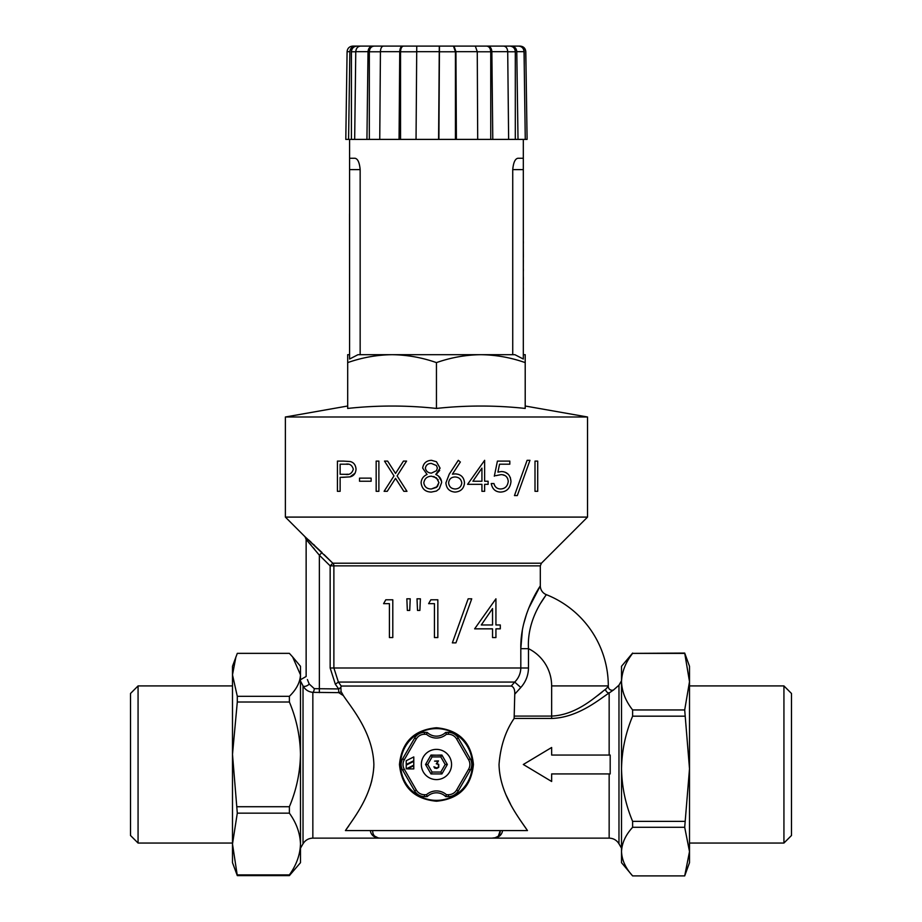 <?xml version="1.0" encoding="UTF-8"?>
<svg xmlns="http://www.w3.org/2000/svg" width="922" height="922" viewBox="0 0 922 922"><rect width="100%" height="100%" fill="white"/><g stroke="black" fill="none" stroke-linecap="round" stroke-linejoin="round"><path stroke-width="1.38" d="M431.15 773.927L432.084 772.037L440.808 772.037L441.903 773.927L447.354 764.488L445.176 764.488L440.808 756.927L441.903 755.049L447.354 764.488L441.903 773.927L431 773.927L425.549 764.488L431 755.049L442.053 755.314M436.452 749.379A15.109 15.109 0 0 0 421.342 764.488A15.109 15.109 0 0 0 436.452 779.597A15.109 15.109 0 0 0 451.561 764.488A15.109 15.109 0 0 0 436.452 749.379M436.452 792.816A13.219 13.219 0 0 0 427.197 796.596L426.46 794.706L427.197 796.596L424.454 796.596A11.329 11.329 0 0 1 414.646 790.926L402.649 770.147A11.329 11.329 0 0 1 402.649 758.818L414.646 738.049A11.329 11.329 0 0 1 424.454 732.379L427.197 732.379L426.46 734.269L427.197 732.379A13.219 13.219 0 0 0 445.706 732.379L446.444 734.269L445.706 732.379L448.438 732.379A11.329 11.329 0 0 1 458.257 738.049L470.255 758.818A11.329 11.329 0 0 1 470.255 770.147L458.257 790.926A11.329 11.329 0 0 1 448.438 796.596L445.706 796.596L446.444 794.706L445.706 796.596A13.219 13.219 0 0 0 427.197 796.596M783.931 685.922L791.491 693.482L791.491 835.493L783.931 843.054L783.931 685.922L689.506 685.922M138.07 843.054L130.509 835.493L130.509 693.482L138.07 685.922L138.07 843.054L232.494 843.054M400.563 764.488A35.877 35.877 0 0 0 436.452 800.365A35.877 35.877 0 0 0 472.329 764.488A35.877 35.877 0 0 0 436.452 728.611A35.877 35.877 0 0 0 400.563 764.488M473.435 764.488C471.188 786.881 458.868 799.12 436.463 801.218C414.001 799.097 401.669 786.858 399.468 764.488C401.692 742.106 414.024 729.855 436.452 727.758C458.902 729.89 471.234 742.129 473.435 764.488M587.533 517.092L285.371 517.092L285.371 416.998L587.533 416.998L587.533 517.092L541.421 563.204L540.315 565.866L333.879 565.866L333.879 667.989L338.397 682.073L341.209 686.037L511.261 686.037C513.785 686.959 514.949 689.679 514.753 694.185L514.142 718.445C505.498 730.996 500.462 746.336 499.033 764.488C499.689 794.395 519.27 818.217 527.476 830.584L345.427 830.584C353.633 818.217 373.214 794.395 373.871 764.488L373.779 767.83M371.82 780.6L370.367 785.694M348.85 825.789L345.427 830.584M502.582 830.584C501.683 835.781 497.892 838.305 491.219 838.133L381.685 838.133C375 838.305 371.209 835.781 370.31 830.584M547.691 749.863L551.644 747.488L551.644 755.049L610.191 755.049L610.191 773.927L551.644 773.927L551.644 781.487L523.316 764.488L535.382 757.25M514.753 716.083L551.644 716.083C577.829 714.953 597.456 694.808 605.57 689.31L608.301 686.475A3.78 3.78 0 0 0 613.545 689.956L609.154 692.987C600.406 698.438 578.52 717.696 551.644 718.445L514.142 718.445M498.353 836.058L500.254 830.584C500.185 835.816 497.177 838.34 491.219 838.133L491.922 838.133M506.213 795.317L510.511 804.088M519.593 819.232L527.396 830.48M373.871 764.488C372.961 732.103 350.614 706.782 343.399 695.626L338.697 692.629A3.78 3.504 124 0 0 341.071 691.535L340.863 687.409L338.697 688.941L335.343 684.239L330.157 667.989L330.157 565.866L332.796 563.204L327.425 557.891M372.638 830.929L372.649 830.584C372.707 835.816 375.727 838.34 381.685 838.133L381.005 838.133M377.824 837.729L374.586 836.081M522.371 630.106L520.815 648.662C520.008 614.133 540.984 585.09 540.315 585.85L528.617 608.416M526.762 613.361L523.546 624.355M551.644 781.487L523.316 764.488L551.644 747.488M314.287 688.665A3.78 1.441 94.9 0 1 312.846 692.364L312.846 838.133C308.559 838.282 305.286 840.173 303.027 843.803L303.027 685.887A3.78 1.844 152.4 0 0 305.873 686.164A3.78 1.844 152.4 0 0 309.204 684.009C305.436 674.743 305.436 674.743 309.204 684.009L314.287 688.665L338.697 688.941L338.697 692.629L312.846 692.364C308.421 691.869 305.147 689.714 303.027 685.887L300.48 681.012M301.609 683.179L302.151 684.205M436.452 491.023L431.323 492.083C425.238 491.899 421.827 488.787 421.1 482.759C421.4 478.852 423.394 476.098 427.07 474.473L422.656 468.065C423.452 463.144 426.402 460.562 431.508 460.32L436.452 461.749L440.082 468.157L435.795 474.473L436.452 474.818C439.667 476.397 441.396 478.956 441.638 482.506L439.345 488.764L436.452 491.023M431.358 488.983L436.452 487.427L438.93 482.563L436.452 477.873L431.531 476.201C427.117 476.351 424.546 478.564 423.82 482.851C424.512 486.943 427.024 488.994 431.358 488.983L437.282 486.643M431.473 473.101L436.452 470.704L437.374 468.053L436.452 465.541L431.358 463.42C428.038 463.409 426.033 464.965 425.365 468.111C426.056 471.303 428.096 472.963 431.473 473.101M436.452 637.551L434.435 637.551L434.435 603.656L428.626 603.656L430.851 599.784L437.835 599.784L437.835 637.551L436.452 637.551M399.145 46.1L475.671 46.1M354.67 139.395L355.765 51.678C356.099 48.278 357.701 46.411 360.571 46.1L372.834 46.1C369.953 46.411 368.351 48.267 368.028 51.678L366.933 139.395L345.796 139.395L347.087 51.678C347.479 48.278 349.369 46.411 352.769 46.1L357.079 46.1C353.645 46.423 351.755 48.313 351.409 51.77L351.409 139.395M379.749 139.395L380.429 51.678C380.625 48.267 381.627 46.411 383.414 46.1L402.73 46.1C400.943 46.411 399.941 48.278 399.745 51.678L399.065 139.395L366.933 139.395M416.041 139.395L416.756 46.1L439.298 46.1L438.595 139.395L399.065 139.395M527.096 139.395L525.805 51.678L527.096 139.395L438.595 139.395M497.915 472.133L499.54 464.192L497.915 472.133L501.464 471.545C507.238 471.845 510.408 475.141 510.984 481.434L510.304 477.469M508.183 474.219L505.072 472.179M503.297 471.695L501.464 471.545M494.745 485.836L493.938 483.554C494.918 487.104 497.142 488.914 500.6 488.983C505.129 488.741 507.676 486.182 508.264 481.319C507.688 476.847 505.256 474.623 500.98 474.646L495.644 475.706M502.386 474.738L504.979 475.568M506.397 476.605L507.699 478.46M441.546 481.226L438.699 476.351M439.345 488.764L441.638 482.506M422.656 468.065L427.07 474.473M436.475 474.081L439.69 470.427M350.233 461.542L343.353 461.092L350.233 461.542C353.76 462.418 355.685 464.976 356.03 469.194C355.685 473.516 353.668 476.075 349.991 476.87L355.12 473.159M342.304 477.365L349.991 476.87L340.137 477.365L340.137 491.311L337.429 491.311L337.429 461.092L343.353 461.092M458.822 474.461L455.526 473.873C460.988 474.323 463.985 477.308 464.492 482.828C463.962 488.545 460.816 491.633 455.053 492.083C449.463 491.61 446.421 488.545 445.902 482.886L449.279 474.104L458.292 460.32L459.421 461.207M455.526 473.873L452.402 474.162L455.526 473.873M347.686 406.014L285.371 416.998M525.206 406.014L587.533 416.998M349.576 139.395L349.576 359.027L358.013 354.682L392.069 354.682C376.937 354.889 362.139 357.54 347.686 362.611L347.686 408.434C377.271 405.242 406.867 405.242 436.452 408.434C466.036 405.242 495.621 405.242 525.206 408.434L525.206 362.611C510.719 357.529 495.921 354.889 480.835 354.682L514.879 354.682L523.316 359.027L523.316 139.395M349.576 158.273L355.005 158.273C357.782 158.768 359.499 162.537 360.156 169.613L360.156 354.682L480.835 354.682C465.702 354.889 450.904 357.54 436.452 362.611C421.965 357.529 407.167 354.889 392.069 354.682M523.316 158.273L517.899 158.273C515.121 158.757 513.404 162.537 512.736 169.613L512.736 354.682L480.835 354.682M523.316 354.682L525.206 354.682L525.206 362.611M347.686 362.611L347.686 354.682L349.576 354.682M436.452 362.611L436.452 408.434M349.542 213.8L349.576 301.609M523.316 230.419L523.316 213.8M523.362 230.419L523.316 232.69M523.362 232.69L523.316 241.368M523.316 257.353L523.316 260.258M523.362 260.258L523.316 268.947M523.316 284.61L523.316 287.825M523.362 287.825L523.316 301.609M523.362 257.353L523.316 243.454M523.316 277.66L523.316 271.045M523.362 284.61L523.316 279.896M523.362 279.896L523.362 276.98M523.362 241.368L523.362 243.454M523.362 268.947L523.362 271.045M388.335 46.1L380.29 46.1M479.913 46.1L478.725 46.1M490.7 46.1L489.985 46.1M398.05 46.1L395.146 46.1M487.093 46.1L485.733 46.1M379.103 46.1L369.273 46.1M361.528 46.1L354.267 46.1M361.885 46.1L357.079 46.1M372.834 46.1L374.148 46.1C371.232 46.423 369.63 48.313 369.33 51.77L369.33 139.395M384.232 46.1L374.148 46.1M402.73 46.1L403.548 46.1C401.727 46.423 400.736 48.313 400.551 51.77L400.551 139.395M416.917 46.1L403.548 46.1M456.39 139.395L455.941 51.678L454.004 46.1L439.46 46.1L438.884 139.395M454.004 46.1L475.314 46.1L477.262 51.678L477.7 139.395M492.786 139.395L491.852 51.678C491.576 48.278 490.216 46.411 487.773 46.1L474.784 46.1M487.773 46.1L503.619 46.1C506.063 46.411 507.434 48.267 507.711 51.678L508.633 139.395M518.014 139.395L516.781 51.678C516.412 48.278 514.614 46.411 511.376 46.1L502.513 46.1M511.376 46.1L518.637 46.1C521.875 46.411 523.673 48.267 524.042 51.678L525.275 139.395M520.146 46.1C523.546 46.423 525.436 48.29 525.805 51.678L525.805 51.678C525.425 48.278 523.535 46.411 520.135 46.1L518.59 46.1C522.025 46.423 523.915 48.313 524.261 51.77L524.042 51.77M512.321 46.1L500.07 46.1M455.422 139.395L455.422 51.77L453.474 46.1M490.746 139.395L490.746 51.77C490.492 48.313 489.133 46.423 486.655 46.1M515.306 139.395L515.306 51.77C514.983 48.313 513.174 46.423 509.901 46.1M524.261 67.191L524.261 51.77M355.535 46.1C352.146 46.411 350.256 48.267 349.864 51.678L348.574 139.395M438.93 482.563L437.477 486.424M433.859 476.513L438.192 479.843M347.894 474.219L345.427 474.334C349.426 475.084 352.054 473.378 353.31 469.206C352.1 465.114 349.553 463.443 345.669 464.192L348.067 464.285M492.544 624.966L492.544 608.566L481.284 624.966L492.544 624.966M481.929 481.238L481.929 468.111L472.917 481.238L481.929 481.238M345.669 464.192L340.137 464.192L340.137 474.265L345.427 474.334M454.961 476.974C451.135 477.17 449.014 479.175 448.611 482.99C449.129 486.77 451.331 488.775 455.191 488.983C459.052 488.775 461.254 486.781 461.784 482.99C461.196 479.14 458.914 477.135 454.961 476.974M474.634 628.839L495.932 598.816L495.932 624.966L500.3 624.966L500.3 628.839L495.932 628.839L495.932 637.551L492.544 637.551L492.544 628.839L474.634 628.839M383.598 603.656L385.811 599.784L392.795 599.784L392.795 637.551L389.407 637.551L389.407 603.656L383.598 603.656M420.397 598.816L419.867 610.433L417.516 610.433L417.009 598.816L420.397 598.816L420.225 602.504M410.232 598.816L409.725 610.433L407.351 610.433L406.844 598.816L410.232 598.816L410.094 601.824M468.157 598.816L471.73 598.816L455.929 642.876L452.356 642.876L468.157 598.816M535.002 491.311L535.002 461.092L537.71 461.092L537.71 491.311L535.002 491.311M527.107 460.32L529.966 460.32L517.323 495.563L514.464 495.563L527.107 460.32M494.319 476.201L497.419 461.092L509.82 461.092L509.82 464.192L499.54 464.192M510.984 481.434C510.281 488.268 506.766 491.818 500.439 492.083C495.379 491.841 492.302 488.994 491.219 483.554L493.938 483.554M467.592 484.338L484.638 460.32L484.638 481.238L488.118 481.238L488.118 484.338L484.638 484.338L484.638 491.311L481.929 491.311L481.929 484.338L467.592 484.338M393.982 475.902L384.497 461.092L387.632 461.092L395.538 473.447L403.444 461.092L406.579 461.092L397.105 475.902L406.971 491.311L403.836 491.311L395.538 478.345L387.24 491.311L384.105 491.311L393.982 475.902M376.164 491.311L376.164 461.092L378.884 461.092L378.884 491.311L376.164 491.311M359.511 481.238L359.511 478.138L371.128 478.138L371.128 481.238L359.511 481.238M460.378 461.957L452.402 474.162M417.17 602.654L417.516 610.433M409.725 610.433L409.864 607.287M407.121 605.385L407.351 610.433M309.204 684.009L307.395 679.56M319.358 555.205L306.139 539.428L319.358 555.205L322.008 552.532L305.032 536.765L332.796 563.204A3.78 3.734 -90 0 1 333.879 565.866L330.157 565.866L319.358 555.205L319.358 692.629M309.377 543.116L311.14 545.167M313.192 547.599L314.644 549.339M314.644 545.444L313.572 544.453M311.083 542.159L308.663 539.969M540.857 602.896L546.285 594.632C547.553 593.86 526.612 616.922 528.479 648.662L520.815 648.662L520.815 667.989C520.642 673.486 518.613 678.177 514.707 682.073L338.397 682.073L335.343 684.239M551.644 718.445L551.644 685.922L608.301 685.922A98.205 98.205 0 0 0 546.285 594.632A9.439 9.439 0 0 1 540.315 585.85L540.315 565.866M327.379 557.845L324.083 554.583M605.57 689.31A3.78 3.504 -127.4 0 0 609.154 692.987L609.154 755.049M613.349 690.129L618.973 685.173L618.973 843.803L621.52 848.217M602.078 692.122L597.421 695.741M551.644 685.922A41.548 41.548 0 0 0 528.479 648.662L528.479 667.989C528.329 675.423 525.759 681.923 520.803 687.489L514.707 682.073L511.261 686.037M497.822 836.496L495.079 837.729M495.022 837.741L491.887 838.133M340.863 687.409L341.209 686.037M343.399 695.626L341.071 691.535M684.7 653.076L689.506 681.658L684.7 709.952L689.506 768.764L684.7 827.288L689.506 851.594L684.7 875.9L689.506 862.692L689.506 666.283L684.7 653.076L632.619 653.375C625.554 662.434 621.854 671.861 621.52 681.658L621.52 666.283L632.619 653.076M621.52 768.602L621.52 681.658C621.866 691.477 625.565 700.904 632.619 709.952L632.619 716.175C625.542 733.105 621.843 750.635 621.52 768.764C621.866 787.008 625.554 804.537 632.619 821.364L632.619 827.288C625.554 835.067 621.854 843.169 621.52 851.594L621.52 858.912M621.52 851.594C621.866 860.03 625.565 868.132 632.619 875.9L621.52 862.692L621.52 768.764M684.7 875.9L632.619 875.9M684.7 827.288L632.619 827.288M684.7 821.364L632.619 821.364M684.7 716.175L632.619 716.175M684.7 709.952L632.619 709.952M684.7 653.375L632.619 653.375M292.77 657.098L300.48 666.283L300.48 674.835L292.62 656.913L289.381 653.352L237.3 653.352L232.494 666.283L232.494 862.692L237.3 875.623L289.381 875.623L289.381 874.897C296.446 865.009 300.146 854.717 300.48 844.022L300.48 862.692L289.381 875.623M300.48 674.835L300.48 844.022C300.134 833.304 296.435 823.012 289.381 813.146L289.381 806.727C296.458 789.877 300.157 772.429 300.48 754.369C300.134 736.217 296.446 718.757 289.381 702.011L289.381 696.317C296.446 689.437 300.146 682.28 300.48 674.835M235.905 656.913L232.494 674.835L237.3 696.317L237.3 702.011L232.494 754.369L237.3 813.146L232.494 844.022L237.3 875.623M237.3 696.317L289.381 696.317M237.3 702.011L289.381 702.011M237.3 806.727L289.381 806.727M237.3 813.146L289.381 813.146M237.3 874.897L289.381 874.897M438.469 760.892L436.901 763.589L438.734 764.373L438.745 767.311L436.844 768.441L434.677 768.084L433.916 766.781L436.809 767.991L438.342 767.069L438.653 765.537L438.019 764.326L436.256 763.819L438.065 761.342L434.562 761.111L438.469 760.892M413.782 765.744L407.489 768.89L413.782 768.89L413.782 765.744M413.782 761.342L406.233 765.122L406.233 768.89L413.782 765.122L413.782 761.342M413.782 756.927L406.233 760.708L406.233 764.488L413.782 760.708L413.782 756.927M431 773.927L425.549 764.488L427.727 764.488L432.084 772.037M430.839 755.314L441.742 755.049M440.808 756.927L432.084 756.927L431 755.049M441.903 773.927L436.452 773.927M436.452 736.159A13.219 13.219 0 0 0 445.706 732.379M424.454 734.269A9.439 9.439 0 0 0 416.283 738.995L404.285 759.763A9.439 9.439 0 0 0 404.285 769.213L416.283 789.981A9.439 9.439 0 0 0 424.454 794.706L426.46 794.706A15.109 15.109 0 0 1 446.444 794.706L448.438 794.706A9.439 9.439 0 0 0 456.62 789.981L468.618 769.213A9.439 9.439 0 0 0 468.618 759.763L456.62 738.995A9.439 9.439 0 0 0 448.438 734.269L446.444 734.269A15.109 15.109 0 0 1 426.46 734.269L424.454 734.269L424.454 732.379M332.796 563.204L541.421 563.204M491.219 838.133L609.154 838.133L609.154 773.927M330.157 667.989L528.479 667.989M512.736 169.613L523.316 169.613M349.576 169.613L360.156 169.613M355.765 51.77L351.409 51.77M380.429 51.77L369.33 51.77M416.179 51.77L400.551 51.77M455.422 51.77L438.884 51.77M490.746 51.77L477.262 51.77M515.306 51.77L507.711 51.77M516.781 51.678L524.042 51.678M491.852 51.678L507.711 51.678M455.941 51.678L477.262 51.678M416.179 51.678L438.722 51.678M380.429 51.678L399.745 51.678M355.765 51.678L368.028 51.678M345.796 139.395L347.087 51.678L349.864 51.678M520.803 687.489L514.753 694.185M448.438 796.596L448.438 794.706M458.257 790.926L456.62 789.981M470.255 770.147L468.618 769.213M424.454 794.706L424.454 796.596M470.255 758.818L468.618 759.763M416.283 789.981L414.646 790.926M458.257 738.049L456.62 738.995M404.285 769.213L402.649 770.147M448.438 732.379L448.438 734.269M404.285 759.763L402.649 758.818M416.283 738.995L414.646 738.049M432.084 756.927L427.727 764.488M440.808 772.037L445.176 764.488M783.931 843.054L689.506 843.054M138.07 685.922L232.494 685.922M381.685 838.133L312.846 838.133M609.154 838.133C613.441 838.282 616.714 840.173 618.973 843.803M618.973 685.173L621.52 680.747M347.087 51.678C347.467 48.29 349.357 46.423 352.757 46.1M300.48 679.745L306.139 676.471L306.139 539.428L305.032 536.765L285.371 517.092M303.027 843.803L300.48 848.217"/></g></svg>
